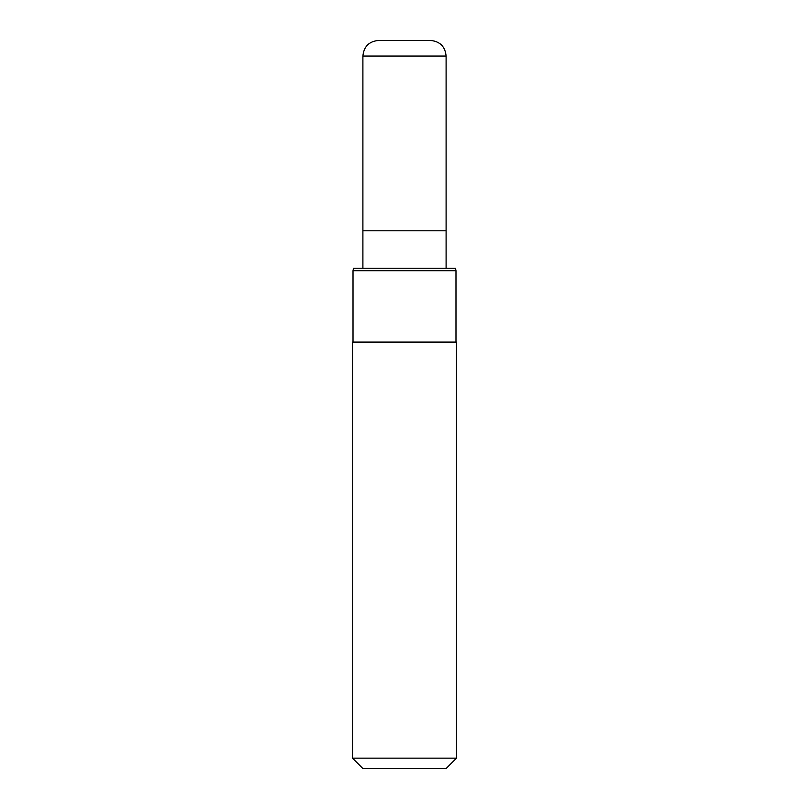 <?xml version="1.0" encoding="UTF-8"?>
<svg xmlns="http://www.w3.org/2000/svg" width="809" height="809" viewBox="0 0 809 809"><rect width="100%" height="100%" fill="white"/><g stroke="black" fill="none" stroke-linecap="round" stroke-linejoin="round"><path stroke-width="1.21" d="M362.897 268.244L362.897 230.798L446.103 230.798L446.103 56.054C445.183 46.578 439.985 41.38 430.499 40.45L378.501 40.45C369.015 41.37 363.817 46.578 362.897 56.054L446.103 56.054M352.491 758.144L362.897 768.55L446.103 768.55L456.509 758.144L456.509 342.096L352.491 342.096L352.491 758.144L456.509 758.144M455.983 270.691L455.467 268.244L353.533 268.244L353.017 270.691L455.983 270.691L455.983 342.096M362.897 56.054L362.897 230.798L446.103 230.798L446.103 268.244M353.017 342.096L353.017 270.691"/></g></svg>
